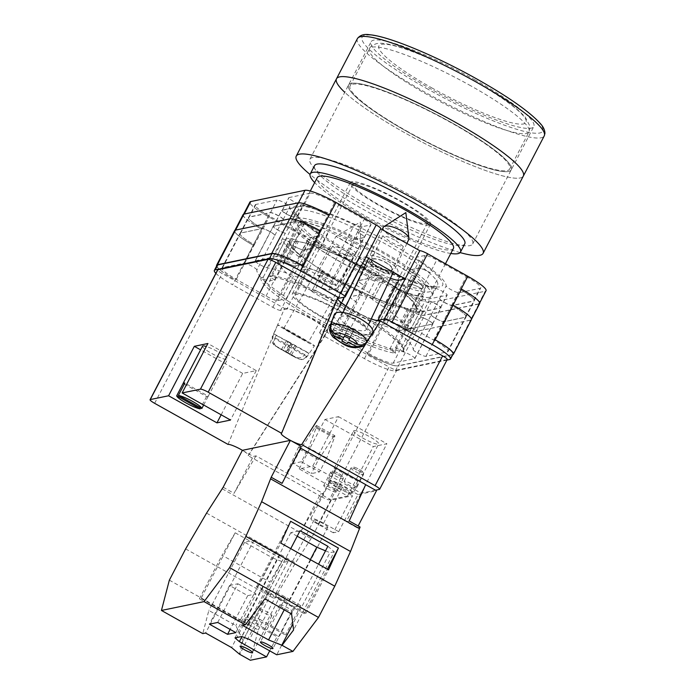 <?xml version="1.0" encoding="UTF-8"?>
<svg xmlns="http://www.w3.org/2000/svg" width="695" height="695" viewBox="0 0 695 695"><rect width="100%" height="100%" fill="white"/><g stroke="black" fill="none" stroke-linecap="round" stroke-linejoin="round"><path stroke-width="0.52" stroke-dasharray="3.48 2.61" d="M295.835 205.989A84.182 13.301 -152.5 0 0 295.731 213.938A84.182 13.301 -152.5 0 0 361.834 258.192A84.182 13.301 -152.5 0 0 436.008 286.957A84.182 13.301 -152.5 0 0 440.126 286.8A84.182 13.301 -152.5 0 0 388.201 242.199A84.182 13.301 -152.5 0 0 295.835 205.989M435.218 286.479A79.595 12.58 27.5 0 1 431.326 286.618A79.595 12.58 27.5 0 1 361.192 259.426A79.595 12.58 27.5 0 1 298.694 217.578A79.595 12.58 27.5 0 1 296.4 211.515A79.595 12.58 27.5 0 1 298.789 210.064A79.595 12.58 27.5 0 1 379.522 240.679A79.595 12.58 27.5 0 1 437.607 285.028A79.595 12.58 27.5 0 1 435.218 286.479M327.501 274.369L339.36 281.492L322.654 272.318L319.109 269.999L327.501 274.369M345.789 250.999L353.277 256.976L347.387 255.725L340.09 252.189L332.61 246.212L338.5 247.463L345.789 250.999M378.097 267.34A11.641 3.961 -154.7 0 0 392.38 269.799A11.641 3.961 -154.7 0 0 385.612 262.31A11.641 3.961 -154.7 0 0 371.33 259.852A11.641 3.961 -154.7 0 0 378.097 267.34M395.863 240.609L403.361 246.56L397.505 245.352L390.164 241.791L382.667 235.84L388.522 237.047L395.863 240.609M387.549 261.007A17.644 6.003 25.3 0 1 397.801 272.362A17.644 6.003 25.3 0 1 376.16 268.635A17.644 6.003 25.3 0 1 365.9 257.289A17.644 6.003 25.3 0 1 387.549 261.007A17.644 6.003 25.3 0 1 397.801 272.362A17.644 6.003 25.3 0 1 376.16 268.635A17.644 6.003 25.3 0 1 365.9 257.289A17.644 6.003 25.3 0 1 387.549 261.007M275.012 280.372L269.391 276.141A80.446 12.71 27.5 0 1 351.748 310.682A80.446 12.71 27.5 0 1 403.925 351.488L395.49 347.847A71.272 11.259 -152.5 0 1 389.843 349.02L395.464 353.242A80.446 12.71 27.5 0 1 313.106 318.701A80.446 12.71 27.5 0 1 260.929 277.896L269.356 281.544A71.272 11.259 -152.5 0 1 271.345 280.485A71.272 11.259 -152.5 0 1 275.012 280.372L303.967 224.746A71.272 11.259 -152.5 0 0 300.301 224.859A71.272 11.259 -152.5 0 0 298.164 226.162A71.272 11.259 -152.5 0 0 309.961 240.548L307.225 240.618A78.683 12.432 -152.5 0 0 348.43 266.263L353.486 267.644A71.272 11.259 -152.5 0 0 393.9 286.323L400.885 290.519A78.683 12.432 -152.5 0 0 423.351 296.817L418.798 293.394A71.272 11.259 -152.5 0 0 424.602 291.978A71.272 11.259 -152.5 0 0 412.804 277.583L415.541 277.514A78.683 12.432 -152.5 0 0 374.336 251.868L369.28 250.495A71.272 11.259 -152.5 0 0 328.865 231.809L321.881 227.621A78.683 12.432 -152.5 0 0 299.415 221.323L303.967 224.746M429.597 297.269A79.595 12.58 27.5 0 1 348.864 266.663A79.595 12.58 27.5 0 1 290.779 222.313A79.595 12.58 27.5 0 1 293.168 220.862A79.595 12.58 27.5 0 1 373.901 251.468A79.595 12.58 27.5 0 1 431.986 295.818A79.595 12.58 27.5 0 1 429.597 297.269M324.096 280.589L331.029 283.96L336.641 285.141L329.517 279.468L322.576 276.097L316.972 274.907L324.096 280.589M327.588 274.438L338.873 281.214L322.966 272.483L319.604 270.277L327.588 274.438M377.159 269.573L384.144 272.961L389.721 274.108L382.589 268.452L375.604 265.064L370.027 263.918L377.159 269.573M385.43 262.432A11.077 3.77 25.3 0 1 391.867 269.556A11.077 3.77 25.3 0 1 378.28 267.219A11.077 3.77 25.3 0 1 371.834 260.086A11.077 3.77 25.3 0 1 385.43 262.432M307.842 268.878A22.935 3.623 -152.5 0 1 331.098 277.696A22.935 3.623 -152.5 0 1 347.839 290.475A22.935 3.623 -152.5 0 1 347.144 290.892L326.233 331.063A22.935 3.623 -152.5 0 0 326.919 330.646A22.935 3.623 -152.5 0 0 310.187 317.867A22.935 3.623 -152.5 0 0 286.922 309.049L280.572 310.37L316.121 242.077L355.432 264.091L340.793 292.213L301.482 270.199L307.842 268.878L286.922 309.049M326.233 331.063L319.874 332.384A7.054 1.112 -152.5 0 0 319.665 332.514A7.054 1.112 -152.5 0 0 324.226 336.128L359.784 267.827L399.999 290.354A28.226 4.457 27.5 0 0 430.969 302.49L485.206 291.231A28.226 4.457 27.5 0 0 486.048 290.719M446.902 360.097L395.412 370.791A28.226 4.457 -152.5 0 1 364.441 358.646L324.226 336.128M338.022 299.623A22.935 3.623 -152.5 0 0 352.765 310.474A22.935 3.623 -152.5 0 0 374.257 319.917M215.858 273.3A28.226 4.457 -152.5 0 0 232.617 284.811L261.572 229.185A28.226 4.457 27.5 0 1 243.311 214.746A28.226 4.457 27.5 0 1 244.162 214.234L244.258 214.034M280.572 310.37A7.054 1.112 -152.5 0 1 272.831 307.338L232.617 284.811M344.972 297L366.004 256.889M380.643 228.768L365.891 256.829L359.532 258.149A22.935 3.623 -152.5 0 0 358.846 258.566A22.935 3.623 -152.5 0 0 362.694 263.24M316.546 232.217A10.581 1.677 27.5 0 1 319.735 235.396A10.581 1.677 27.5 0 1 319.422 235.588L310.847 237.369A10.581 1.677 27.5 0 1 299.241 232.816L269.608 216.215A22.231 3.51 27.5 0 1 255.23 204.843A22.231 3.51 27.5 0 1 255.899 204.443L277.018 200.056A7.315 1.155 27.5 0 1 284.194 202.74A7.315 1.155 27.5 0 1 289.789 206.858A87.857 13.883 27.5 0 0 316.546 232.217L309.953 244.883A10.581 1.677 27.5 0 1 313.141 248.063A10.581 1.677 27.5 0 1 312.828 248.254L304.254 250.035A10.581 1.677 27.5 0 1 292.638 245.483L299.241 232.816M435.096 288.234A7.315 1.155 27.5 0 1 442.672 291.483A7.315 1.155 27.5 0 1 447.172 295.097A7.315 1.155 27.5 0 1 446.946 295.227L425.827 299.615A22.231 3.51 27.5 0 1 401.441 290.05L371.808 273.456A10.581 1.677 27.5 0 1 364.962 268.044A10.581 1.677 27.5 0 1 365.275 267.844L373.849 266.072A10.581 1.677 27.5 0 1 381.312 268.487A87.857 13.883 27.5 0 0 435.096 288.234L428.502 300.909A87.857 13.883 -152.5 0 0 428.937 300.978A7.315 1.155 -152.5 0 1 436.512 304.21A7.315 1.155 -152.5 0 1 441.038 307.842A7.315 1.155 -152.5 0 1 440.821 307.981L419.459 312.411A22.231 3.51 -152.5 0 1 395.073 302.846L401.441 290.05M310.135 193.184A22.231 3.51 27.5 0 1 334.521 202.74L364.154 219.342A10.581 1.677 27.5 0 1 371 224.754A10.581 1.677 27.5 0 1 370.678 224.945L362.112 226.726A10.581 1.677 27.5 0 1 354.65 224.311A87.857 13.883 27.5 0 0 300.857 204.556A7.315 1.155 27.5 0 1 293.29 201.307A7.315 1.155 27.5 0 1 288.79 197.701A7.315 1.155 27.5 0 1 289.007 197.571L310.135 193.184L303.533 205.85A22.231 3.51 27.5 0 1 327.927 215.415L334.521 202.74M466.354 276.575A22.231 3.51 27.5 0 1 480.732 287.947A22.231 3.51 27.5 0 1 480.063 288.356L458.935 292.743A7.315 1.155 27.5 0 1 451.759 290.058A7.315 1.155 27.5 0 1 446.164 285.94A87.857 13.883 27.5 0 0 419.406 260.582A10.581 1.677 27.5 0 1 416.218 257.402A10.581 1.677 27.5 0 1 416.54 257.211L425.105 255.43A10.581 1.677 27.5 0 1 436.721 259.982L466.354 276.575L459.76 289.25A22.231 3.51 27.5 0 1 474.138 300.622A22.231 3.51 27.5 0 1 473.469 301.022L480.063 288.356M359.784 267.827A7.054 1.112 27.5 0 1 355.214 264.222A7.054 1.112 27.5 0 1 355.432 264.091M316.121 242.077A7.054 1.112 27.5 0 1 308.38 239.037L268.166 216.519A28.226 4.457 27.5 0 1 249.905 202.08M216.597 266.055A28.226 4.457 -152.5 0 0 234.858 279.685M216.927 265.429A28.226 4.457 -152.5 0 0 235.188 279.868M449.648 359.532L452.219 354.589L397.983 365.839A28.226 4.457 -152.5 0 1 367.021 353.703L367.342 353.885A28.226 4.457 -152.5 0 0 398.313 366.022L416.331 331.411L470.567 320.152A28.226 4.457 -152.5 0 0 471.41 319.639M452.732 354.719A28.226 4.457 -152.5 0 1 452.549 354.763L398.313 366.022M452.219 354.589A28.226 4.457 -152.5 0 0 453.07 354.068M255.36 260.807L276.827 256.351A22.231 3.51 -152.5 0 1 301.213 265.916L330.959 282.57A10.581 1.677 -152.5 0 1 337.805 287.982A10.581 1.677 -152.5 0 1 337.483 288.182L328.891 289.963A10.581 1.677 -152.5 0 1 321.446 287.556A87.857 13.883 -152.5 0 0 267.262 267.81A7.315 1.155 -152.5 0 1 259.687 264.578A7.315 1.155 -152.5 0 1 255.143 260.938A7.315 1.155 -152.5 0 1 255.36 260.807L273.378 226.196A7.315 1.155 -152.5 0 0 273.161 226.327A7.315 1.155 -152.5 0 0 277.705 229.967A7.315 1.155 -152.5 0 0 285.28 233.199A87.857 13.883 27.5 0 1 285.463 233.225L293.829 217.153A87.857 13.883 -152.5 0 1 294.263 217.231A7.315 1.155 27.5 0 1 286.688 213.982A7.315 1.155 27.5 0 1 282.196 210.368A7.315 1.155 27.5 0 1 282.413 210.238L303.533 205.85M301.213 265.916L319.326 231.357A22.231 3.51 -152.5 0 0 294.941 221.792L273.578 226.231A7.315 1.155 -152.5 0 0 273.361 226.362A7.315 1.155 -152.5 0 0 277.887 229.993A7.315 1.155 -152.5 0 0 285.463 233.225M319.231 231.305A22.231 3.51 -152.5 0 0 294.845 221.74L273.378 226.196M365.97 267.94L360.913 266.567A71.272 11.259 -152.5 0 0 320.499 247.88L313.514 243.684A78.683 12.432 27.5 0 1 365.97 267.94L374.336 251.868M395.49 347.847L416.079 308.293L422.908 311.238A78.683 12.432 -152.5 0 0 407.174 293.585L415.541 277.514M416.079 308.293A71.272 11.259 -152.5 0 0 416.236 308.05A71.272 11.259 -152.5 0 0 404.438 293.655L407.174 293.585M340.072 282.335L345.12 283.708A71.272 11.259 -152.5 0 0 385.534 302.394L392.519 306.591A78.683 12.432 27.5 0 1 340.072 282.335L348.43 266.263M269.356 281.544L289.954 241.982L283.126 239.037A78.683 12.432 -152.5 0 0 298.859 256.69L307.225 240.618M289.954 241.982A71.272 11.259 -152.5 0 0 289.798 242.225A71.272 11.259 -152.5 0 0 301.595 256.62L298.859 256.69M368.784 353.581A22.231 3.51 -152.5 0 0 393.17 363.146L414.637 358.69A7.315 1.155 -152.5 0 0 414.863 358.559A7.315 1.155 -152.5 0 0 410.311 354.919A7.315 1.155 -152.5 0 0 402.735 351.687A87.857 13.883 -152.5 0 1 348.551 331.941A10.581 1.677 -152.5 0 0 341.115 329.534L332.514 331.315A10.581 1.677 -152.5 0 0 332.193 331.515A10.581 1.677 -152.5 0 0 339.038 336.927L368.784 353.581L386.707 318.918A22.231 3.51 -152.5 0 0 411.092 328.483L419.459 312.411M386.802 318.97A22.231 3.51 -152.5 0 0 411.188 328.535L432.655 324.079A7.315 1.155 -152.5 0 0 432.881 323.948A7.315 1.155 -152.5 0 0 428.329 320.308A7.315 1.155 -152.5 0 0 420.753 317.076A87.857 13.883 27.5 0 1 420.571 317.05L428.937 300.978M411.092 328.483L432.455 324.044A7.315 1.155 -152.5 0 0 432.681 323.913A7.315 1.155 -152.5 0 0 428.146 320.282A7.315 1.155 -152.5 0 0 420.571 317.05M413.169 349.524A7.315 1.155 -152.5 0 0 418.711 353.633A7.315 1.155 -152.5 0 0 425.939 356.344L447.406 351.887A22.231 3.51 -152.5 0 0 448.075 351.479A22.231 3.51 -152.5 0 0 433.697 340.107L403.951 323.453A10.581 1.677 -152.5 0 0 392.345 318.901L383.744 320.682A10.581 1.677 -152.5 0 0 383.423 320.882A10.581 1.677 -152.5 0 0 386.594 324.044A87.857 13.883 -152.5 0 1 413.169 349.524L431.187 314.913A87.857 13.883 -152.5 0 0 431.195 314.844A7.315 1.155 -152.5 0 0 436.755 318.953A7.315 1.155 -152.5 0 0 443.966 321.655L465.329 317.224A22.231 3.51 -152.5 0 0 465.998 316.816A22.231 3.51 -152.5 0 0 451.62 305.444L459.76 289.25M431.187 314.913A7.315 1.155 -152.5 0 0 436.729 319.022A7.315 1.155 -152.5 0 0 443.957 321.733L465.424 317.276A22.231 3.51 -152.5 0 0 466.093 316.868A22.231 3.51 -152.5 0 0 451.715 305.496L451.62 305.444M256.829 269.973A7.315 1.155 -152.5 0 0 251.286 265.864A7.315 1.155 -152.5 0 0 244.058 263.153L222.591 267.61A22.231 3.51 -152.5 0 0 221.922 268.018A22.231 3.51 -152.5 0 0 236.3 279.39L266.046 296.044A10.581 1.677 -152.5 0 0 277.661 300.596L286.253 298.815A10.581 1.677 -152.5 0 0 286.575 298.615A10.581 1.677 -152.5 0 0 283.404 295.453A87.857 13.883 -152.5 0 1 256.829 269.973L274.846 235.362A7.315 1.155 -152.5 0 0 269.304 231.253A7.315 1.155 -152.5 0 0 262.076 228.542L240.609 232.999A22.231 3.51 -152.5 0 0 239.94 233.407A22.231 3.51 -152.5 0 0 254.318 244.779L263.005 228.89A22.231 3.51 27.5 0 1 248.636 217.518A22.231 3.51 27.5 0 1 249.296 217.109L255.899 204.443M274.846 235.362A87.857 13.883 -152.5 0 0 274.838 235.431A7.315 1.155 -152.5 0 0 269.286 231.322A7.315 1.155 -152.5 0 0 262.067 228.62L240.705 233.051A22.231 3.51 -152.5 0 0 240.036 233.459A22.231 3.51 -152.5 0 0 254.413 244.831M319.326 231.357L327.927 215.415M327.692 215.285A22.231 3.51 -152.5 0 0 303.307 205.729L281.944 210.159A7.315 1.155 -152.5 0 0 281.727 210.29A7.315 1.155 -152.5 0 0 286.253 213.921A7.315 1.155 -152.5 0 0 293.829 217.153M428.502 300.909A7.315 1.155 27.5 0 1 436.078 304.158A7.315 1.155 27.5 0 1 440.569 307.763A7.315 1.155 27.5 0 1 440.352 307.902L419.233 312.281A22.231 3.51 27.5 0 1 394.838 302.725M431.195 314.844L439.561 298.772A87.857 13.883 -152.5 0 0 439.57 298.607L446.164 285.94M439.561 298.772A7.315 1.155 -152.5 0 0 445.121 302.89A7.315 1.155 -152.5 0 0 452.332 305.591L473.695 301.152A22.231 3.51 -152.5 0 0 474.364 300.744A22.231 3.51 -152.5 0 0 459.986 289.372M439.57 298.607A7.315 1.155 27.5 0 0 445.165 302.725A7.315 1.155 27.5 0 0 452.341 305.409L473.469 301.022M461.428 289.077A28.226 4.457 27.5 0 1 479.454 303.394A28.226 4.457 27.5 0 1 478.603 303.906L485.206 291.231M244.162 214.234L298.398 202.975A28.226 4.457 27.5 0 1 329.135 214.99M367.342 353.885L399.999 290.354M478.603 303.906L424.367 315.165A28.226 4.457 27.5 0 1 393.405 303.02M274.838 235.431L283.204 219.359A7.315 1.155 -152.5 0 0 277.644 215.25A7.315 1.155 -152.5 0 0 270.433 212.548L249.071 216.979A22.231 3.51 -152.5 0 0 248.402 217.387A22.231 3.51 -152.5 0 0 262.78 228.759M283.204 219.359A87.857 13.883 -152.5 0 0 283.195 219.524A7.315 1.155 27.5 0 0 277.6 215.407A7.315 1.155 27.5 0 0 270.424 212.722L249.296 217.109M403.951 323.453L421.908 288.807A10.581 1.677 -152.5 0 0 410.293 284.255L418.659 268.183A10.581 1.677 -152.5 0 1 430.274 272.735L436.721 259.982M383.744 320.682L401.762 286.071A10.581 1.677 -152.5 0 0 401.441 286.27A10.581 1.677 -152.5 0 0 404.612 289.433A87.857 13.883 -152.5 0 0 404.568 289.398A10.581 1.677 -152.5 0 1 401.389 286.227A10.581 1.677 -152.5 0 1 401.701 286.036L410.067 269.964A10.581 1.677 -152.5 0 0 409.755 270.155A10.581 1.677 -152.5 0 0 412.934 273.326A87.857 13.883 27.5 0 0 412.813 273.248A10.581 1.677 27.5 0 1 409.624 270.068A10.581 1.677 27.5 0 1 409.937 269.877L418.512 268.096A10.581 1.677 27.5 0 1 430.127 272.649M349.038 247.993A10.581 1.677 -152.5 0 1 355.883 253.414A10.581 1.677 -152.5 0 1 355.571 253.606L346.979 255.386A10.581 1.677 -152.5 0 1 339.534 252.98A87.857 13.883 -152.5 0 0 339.464 252.945A10.581 1.677 -152.5 0 0 346.909 255.352L355.501 253.571A10.581 1.677 -152.5 0 0 355.823 253.371A10.581 1.677 -152.5 0 0 348.977 247.959L357.56 232.008A10.581 1.677 27.5 0 1 364.406 237.421A10.581 1.677 27.5 0 1 364.084 237.62L370.678 224.945M339.534 252.98L347.9 236.908A87.857 13.883 27.5 0 1 348.047 236.978L354.65 224.311M364.084 237.62L355.519 239.393A10.581 1.677 27.5 0 1 348.047 236.978M356.995 302.282A10.581 1.677 -152.5 0 1 350.15 296.861A10.581 1.677 -152.5 0 1 350.462 296.669L359.054 294.889A10.581 1.677 -152.5 0 1 366.5 297.295A87.857 13.883 -152.5 0 0 366.569 297.33A10.581 1.677 -152.5 0 0 359.133 294.923L350.532 296.704A10.581 1.677 -152.5 0 0 350.211 296.904A10.581 1.677 -152.5 0 0 357.056 302.316L365.214 286.123A10.581 1.677 27.5 0 1 358.359 280.711A10.581 1.677 27.5 0 1 358.681 280.519L365.275 267.844M366.5 297.295L374.866 281.232A87.857 13.883 27.5 0 1 374.718 281.162L381.312 268.487M358.681 280.519L367.247 278.738A10.581 1.677 27.5 0 1 374.718 281.162M309.953 244.883A87.857 13.883 27.5 0 1 309.831 244.805A10.581 1.677 -152.5 0 1 313.011 247.976A10.581 1.677 -152.5 0 1 312.698 248.167L304.106 249.957A10.581 1.677 -152.5 0 1 292.491 245.396L292.638 245.483M286.253 298.815L304.271 264.204A10.581 1.677 -152.5 0 0 304.592 264.004A10.581 1.677 -152.5 0 0 301.421 260.842A87.857 13.883 -152.5 0 0 301.474 260.877L309.831 244.805M266.046 296.044L284.125 261.468A10.581 1.677 -152.5 0 0 295.74 266.02L304.106 249.957M243.085 214.616A28.226 4.457 -152.5 0 0 261.337 229.055M385.265 319.222A28.226 4.457 -152.5 0 0 416.236 331.359L470.472 320.1L478.838 304.028A28.226 4.457 -152.5 0 0 479.68 303.515M478.838 304.028L424.602 315.287A28.226 4.457 -152.5 0 1 393.631 303.15M410.067 269.964L418.659 268.183M347.9 236.908A10.581 1.677 -152.5 0 0 355.345 239.315L363.937 237.534A10.581 1.677 -152.5 0 0 364.25 237.343A10.581 1.677 -152.5 0 0 357.404 231.921M374.866 281.232A10.581 1.677 -152.5 0 0 367.42 278.817L358.829 280.606A10.581 1.677 -152.5 0 0 358.516 280.797A10.581 1.677 -152.5 0 0 365.362 286.21M470.472 320.1A28.226 4.457 -152.5 0 0 471.314 319.587A28.226 4.457 -152.5 0 0 453.157 305.201M320.673 231.001A28.226 4.457 -152.5 0 0 289.798 218.916L289.841 218.838M252.971 245.127A28.226 4.457 -152.5 0 1 234.719 230.688A28.226 4.457 -152.5 0 1 235.562 230.175L289.798 218.916M295.74 266.02L304.332 264.239A10.581 1.677 -152.5 0 0 304.645 264.048A10.581 1.677 -152.5 0 0 301.474 260.877M401.701 286.036L410.293 284.255M313.514 243.684L321.881 227.621M403.925 351.488L403.117 349.246A78.683 12.432 -152.5 0 0 352.13 309.223A78.683 12.432 -152.5 0 0 271.267 275.402L299.415 221.323M271.267 275.402L269.851 276.332C285.48 278 327.449 296.113 359.967 315.426C390.486 332.14 407.001 350.74 403.031 349.446L422.908 311.238M404.438 293.655L412.804 277.583M389.843 349.02L418.798 293.394M260.929 277.896L263.336 277.044A78.683 12.432 -152.5 0 0 314.331 317.068A78.683 12.432 -152.5 0 0 395.194 350.897L423.351 296.817M395.194 350.897L395.464 353.242M392.519 306.591L400.885 290.519M263.336 277.044L283.126 239.037M385.534 302.394L393.9 286.323M345.12 283.708L353.486 267.644M301.595 256.62L309.961 240.548M320.499 247.88L328.865 231.809M360.913 266.567L369.28 250.495M234.623 230.636A28.226 4.457 -152.5 0 0 252.876 245.074M284.064 261.433A10.581 1.677 -152.5 0 0 295.679 265.985L304.271 264.204M421.969 288.842A10.581 1.677 -152.5 0 0 410.363 284.29L401.762 286.071M385.36 319.274A28.226 4.457 -152.5 0 0 416.331 331.411M365.388 265.203A22.935 3.623 -152.5 0 0 390.451 278.226M347.144 290.892L340.793 292.213L319.874 332.384M350.41 244.979L359.775 249.644L336.033 236.343L350.41 244.979M272.562 337.014L274.012 333.887A20.337 0.608 29.6 0 0 274.846 334.477A20.337 0.608 29.6 0 0 276.193 335.355L290.128 343.043L285.254 351.627L277.427 347.309C274.256 345.224 273.37 342.279 274.742 338.474A20.033 0.599 29.6 0 0 294.176 349.802A20.033 0.599 29.6 0 0 307.112 356.483A20.033 0.599 29.6 0 0 306.808 356.17L308.754 353.321A20.337 0.608 29.6 0 0 307.911 352.73A20.337 0.608 29.6 0 0 306.565 351.852L304.627 354.711A20.033 0.599 29.6 0 0 285.15 343.356A20.033 0.599 29.6 0 0 272.258 336.701A20.033 0.599 29.6 0 0 272.562 337.014L274.038 344.989L295.592 357.074C299.041 358.646 302.056 357.856 304.627 354.711M313.289 344.816A21.171 0.634 -150.4 0 1 314.488 345.771A21.171 0.634 -150.4 0 1 299.232 337.831A21.171 0.634 -150.4 0 1 278.877 325.825A21.171 0.634 -150.4 0 1 277.67 324.878A21.171 0.634 -150.4 0 1 292.882 332.792A21.171 0.634 -150.4 0 1 313.289 344.816M274.742 338.474L276.193 335.355M307.555 341.653L298.198 336.997L283.803 328.353L307.555 341.653M285.254 351.627L296.096 357.864L277.131 347.135L293.759 356.657L301.109 359.541C300.692 359.524 303.958 360.184 307.112 356.483L314.488 345.771M306.808 356.17C304.236 359.315 301.23 360.106 297.773 358.542M290.128 343.043L291.579 344.016L286.705 352.6M308.754 353.321L291.579 344.016M296.27 346.605L291.396 355.188M294.819 345.632L289.945 354.215M286.314 351.783L291.188 343.191L306.565 351.852M292.638 344.164L287.765 352.756M291.188 343.191L286.488 340.602L281.614 349.194M286.488 340.602L287.939 341.575L283.065 350.167M274.012 333.887L287.939 341.575M383.24 227.413A14.117 4.795 -154.7 0 0 391.467 236.456A14.117 4.795 -154.7 0 0 408.764 239.471M340.759 317.337A14.117 4.795 25.3 0 1 355.605 319.092A14.117 4.795 25.3 0 1 366.256 329.43A14.117 4.795 25.3 0 1 366.239 329.473A14.117 4.795 25.3 0 1 351.392 327.719A14.117 4.795 25.3 0 1 340.741 317.372A14.117 4.795 25.3 0 1 340.759 317.337M372.442 332.792A21.171 7.202 25.3 0 1 350.202 329.812A21.171 7.202 25.3 0 1 334.269 314.574M331.307 324.087L346.527 331.333L343.582 337.562M346.527 331.333L341.836 341.158M351.018 335.242L349.437 338.587L351.74 333.817L351.018 335.242L345.806 332.757M367.064 341.115L351.74 333.817M349.568 338.647L353.538 330.255L349.533 338.63M352.817 331.671L368.289 339.047M353.538 330.255L348.325 327.771L344.355 336.171M348.325 327.771L343.634 337.588M332.132 321.82L347.604 329.195M279.946 604.78A7.054 1.112 27.5 0 1 287.105 607.491A7.054 1.112 27.5 0 1 292.256 611.426A7.054 1.112 27.5 0 1 292.039 611.557A7.054 1.112 27.5 0 1 284.881 608.837A7.054 1.112 27.5 0 1 279.738 604.911A7.054 1.112 27.5 0 1 279.946 604.78M259.609 609.002A7.054 1.112 27.5 0 1 266.767 611.713A7.054 1.112 27.5 0 1 271.91 615.648A7.054 1.112 27.5 0 1 271.702 615.779A7.054 1.112 27.5 0 1 264.543 613.059A7.054 1.112 27.5 0 1 259.391 609.133A7.054 1.112 27.5 0 1 259.609 609.002M278.869 598.621L293.985 607.091L300.77 605.684L285.645 597.214A14.117 2.233 27.5 0 0 270.164 591.141A14.117 2.233 27.5 0 0 269.738 591.402A14.117 2.233 27.5 0 0 278.869 598.621L263.587 627.976A14.117 2.233 27.5 0 1 254.457 620.757A14.117 2.233 27.5 0 1 254.883 620.505A14.117 2.233 27.5 0 1 270.364 626.569L285.48 635.039L287.183 634.683L276.723 654.777M275.602 594.19A7.758 1.225 27.5 0 1 283.482 597.179A7.758 1.225 27.5 0 1 289.146 601.496A7.758 1.225 27.5 0 1 288.911 601.644A7.758 1.225 27.5 0 1 281.041 598.656A7.758 1.225 27.5 0 1 275.376 594.329A7.758 1.225 27.5 0 1 275.602 594.19M327.519 527.479A7.758 1.225 -152.5 0 0 327.753 527.331A7.758 1.225 -152.5 0 0 322.089 523.005A7.758 1.225 -152.5 0 0 314.218 520.025A7.758 1.225 -152.5 0 0 313.984 520.164A7.758 1.225 -152.5 0 0 319.648 524.49A7.758 1.225 -152.5 0 0 327.519 527.479M356.387 487.942A7.054 1.112 27.5 0 1 349.229 485.232A7.054 1.112 27.5 0 1 344.086 481.296A7.054 1.112 27.5 0 1 344.294 481.166A7.054 1.112 27.5 0 1 351.453 483.885A7.054 1.112 27.5 0 1 356.605 487.812A7.054 1.112 27.5 0 1 356.387 487.942M336.05 492.164A7.054 1.112 27.5 0 1 328.891 489.454A7.054 1.112 27.5 0 1 323.74 485.518A7.054 1.112 27.5 0 1 323.957 485.388A7.054 1.112 27.5 0 1 331.115 488.107A7.054 1.112 27.5 0 1 336.258 492.034A7.054 1.112 27.5 0 1 336.05 492.164M290.736 548.659L267.575 593.156L256.464 586.936L258.088 586.597L305.87 613.355L304.245 613.694L295.375 608.724L318.536 564.236M304.245 613.694L327.406 569.196M256.464 586.936L290.64 521.293M295.375 608.724L294.68 608.134L291.613 614.033M267.575 593.156L294.68 608.134M244.614 542.239L212.123 604.659L201.02 598.447L199.396 598.786L247.168 625.535L248.793 625.205L240.218 620.4L272.709 557.972L244.614 542.239L253.866 540.319L279.868 554.879L288.095 561.369L283.734 562.272L243.024 640.477L239.532 653.839M243.024 640.477L235.831 625.587L208.821 610.462L202.775 633.614M169.354 580.151L258.253 629.939L250.339 660.25M234.988 637.906L245.448 617.82L249.8 621.556L277.01 636.794L269.695 650.841M333.27 532.778L318.154 524.308A11.294 1.781 27.5 0 1 310.856 518.539A11.294 1.781 27.5 0 1 323.583 523.187L338.7 531.658L333.27 532.778L352.582 495.7L331.28 500.113L312.072 537.018L295.453 562.915L274.525 598.69L258.253 629.939M338.7 531.658L358.003 494.571L376.473 490.74M360.097 527.045L357.169 527.818L358.142 525.959M300.77 605.684L285.48 635.039M293.985 607.091L278.704 636.446L277.01 636.794M301.387 461.758L293.082 463.478L311.221 473.643L319.526 471.914L301.387 461.758L308.649 447.806L326.789 457.97L319.526 471.914M318.154 524.308L337.457 487.23A11.294 1.781 27.5 0 1 330.16 481.453A11.294 1.781 27.5 0 1 342.887 486.1L358.003 494.571M337.457 487.23L352.582 495.7M331.28 500.113L320.395 494.023L323.106 493.459L255.977 455.859L253.267 456.424L242.381 450.325A11.737 1.85 27.5 0 1 248.471 455.486A11.737 1.85 27.5 0 1 248.132 455.677L326.815 332.106L389.096 366.995L321.533 496.786L248.132 455.677M300.457 448.067L298.581 447.024L301.291 446.459M206.554 513.127L295.453 562.915M185.626 548.902L274.525 598.69M235.188 532.804L282.969 559.553L269.825 582.01L222.053 555.253L235.188 532.804L201.02 598.447M298.581 447.024L282.083 483.355M312.072 537.018L301.187 530.919L323.106 493.459M222.244 488.82L311.134 538.608M223.173 487.23L234.059 493.328L253.267 456.424M255.977 455.859L234.059 493.328M318.484 459.699L300.344 449.535L315 427.234L333.14 437.39L318.484 459.699L311.221 473.643M300.344 449.535L293.082 463.478M333.14 437.39A3.527 0.66 119.3 0 1 334.799 435.704A3.527 0.66 119.3 0 1 334.608 437.086L326.789 457.97M315 427.234A3.527 0.66 119.3 0 1 316.659 425.548A3.527 0.66 119.3 0 1 316.468 426.93L308.649 447.806M301.187 530.919L320.395 494.023M248.793 625.205L282.969 559.553M199.396 598.786L222.053 555.253M247.168 625.535L269.825 582.01M240.218 620.4L238.819 619.853L235.831 625.587M212.123 604.659L238.819 619.853M305.87 613.355L328.527 569.831M258.088 586.597L280.754 543.073M360.001 527.236L349.211 520.955M349.116 521.137L346.284 521.719L365.587 484.641M357.169 527.818L346.284 521.719M263.587 627.976L278.704 636.446M217.735 622.451L237.872 583.765L229.567 585.485L247.715 595.65L256.021 593.921L235.874 632.615M247.715 595.65L230.141 629.401M229.567 585.485L209.43 624.18M237.872 583.765L256.021 593.921M249.8 621.556L241.973 636.577M245.448 617.82L252.224 616.413L241.764 636.498M252.224 616.413L259.965 619.445L249.505 639.53M259.965 619.445L287.183 634.683M288.095 561.369L239.827 654.073M272.709 557.972L283.734 562.272M211.81 604.728L208.821 610.462M253.866 540.319L205.607 633.023M279.868 554.879L231.609 647.592M327.875 546.305L334.295 551.778L293.577 629.983M334.295 551.778L329.934 552.681L292.838 623.954M297.208 536.227L290.823 532.648L300.066 530.728M325.512 550.84L329.934 552.681M290.823 532.648L242.555 625.361M267.888 593.087L264.899 598.821M310.344 559.64L284.22 609.828M451.95 122.85A91.731 14.491 27.5 0 1 511.285 169.78A91.731 14.491 27.5 0 1 407.878 131.998A91.731 14.491 27.5 0 1 348.543 85.059A91.731 14.491 27.5 0 1 451.95 122.85A91.731 14.491 27.5 0 1 511.285 169.78A91.731 14.491 27.5 0 1 407.878 131.998A91.731 14.491 27.5 0 1 348.543 85.059A91.731 14.491 27.5 0 1 451.95 122.85M413.343 197.015A91.731 14.491 27.5 0 1 472.678 243.945A91.731 14.491 27.5 0 1 369.271 206.163A91.731 14.491 27.5 0 1 309.935 159.233A91.731 14.491 27.5 0 1 413.343 197.015M324.939 299.154A72.68 11.485 -152.5 0 0 339.29 306.86L336.111 301.899A76.207 12.041 27.5 0 1 325.703 296.244A76.207 12.041 27.5 0 1 314.957 290.024L323.966 272.718L322.332 270.833L311.716 291.222L312.081 291.648A72.68 11.485 -152.5 0 0 324.939 299.154M344.902 284.342L355.519 263.944L360.913 265.681A76.207 12.041 27.5 0 1 371.321 271.337A76.207 12.041 27.5 0 1 382.068 277.557L383.701 279.442L373.085 299.84L372.72 299.423A72.68 11.485 -152.5 0 0 345.511 284.212L344.902 284.342A70.212 11.094 -152.5 0 0 287.756 261.937L285.263 260.677A72.68 11.485 -152.5 0 0 277.783 262.336L279.963 263.553A70.212 11.094 -152.5 0 0 312.081 291.153M360.913 265.681L351.905 282.987A76.207 12.041 27.5 0 1 362.312 288.642A76.207 12.041 27.5 0 1 373.059 294.862L382.068 277.557M336.493 78.787A105.319 16.645 -152.5 0 0 404.62 132.675A105.319 16.645 -152.5 0 0 523.335 176.052A105.319 16.645 27.5 0 1 404.62 132.675A105.319 16.645 27.5 0 1 344.772 92.313M460.125 252.598A105.319 16.645 27.5 0 1 364.371 209.994A105.319 16.645 27.5 0 1 310.048 174.471M464.773 243.841A84.677 13.379 27.5 0 1 369.323 208.96A84.677 13.379 27.5 0 1 314.557 165.645M450.812 253.475A84.677 13.379 27.5 0 1 365.014 217.248A84.677 13.379 27.5 0 1 314.67 182.603M453.418 248.454A76.737 12.128 27.5 0 1 366.917 216.849A76.737 12.128 27.5 0 1 317.285 177.59M345.041 258.879A76.737 12.128 27.5 0 1 295.401 219.62A76.737 12.128 27.5 0 1 381.903 251.225A76.737 12.128 27.5 0 1 431.543 290.484A76.737 12.128 27.5 0 1 345.041 258.879M346.692 258.531A69.856 11.042 27.5 0 1 301.508 222.791A69.856 11.042 27.5 0 1 380.252 251.564A69.856 11.042 27.5 0 1 425.444 287.304A69.856 11.042 27.5 0 1 346.692 258.531M369.801 271.658A69.856 11.042 -152.5 0 0 291.049 242.876A69.856 11.042 -152.5 0 0 336.241 278.617A69.856 11.042 -152.5 0 0 414.985 307.399A69.856 11.042 -152.5 0 0 369.801 271.658M279.963 263.553L290.579 243.163A70.212 11.094 -152.5 0 0 322.697 270.755M355.519 263.944A70.212 11.094 -152.5 0 0 298.372 241.539L287.756 261.937M339.29 306.86L339.898 306.73L350.515 286.331A70.212 11.094 -152.5 0 0 407.661 308.736L397.045 329.126L399.538 330.394A72.68 11.485 -152.5 0 0 405.194 330.29A72.68 11.485 -152.5 0 0 407.009 328.726L404.838 327.51L415.454 307.112A70.212 11.094 -152.5 0 0 383.336 279.52M404.838 327.51A70.212 11.094 -152.5 0 0 372.72 299.919M339.898 306.73A70.212 11.094 -152.5 0 0 397.045 329.126M350.515 286.331L345.12 284.594A76.207 12.041 27.5 0 1 323.966 272.718M290.579 243.163L285.654 239.601A76.207 12.041 27.5 0 1 291.726 238.446L298.372 241.539M415.454 307.112L420.388 310.674A76.207 12.041 27.5 0 1 414.307 311.829L407.661 308.736M339.308 306.782L349.889 286.462M322.332 270.833L311.716 291.222M345.12 284.594L336.111 301.899M407.009 328.726L417.704 308.371M408.973 309.466L398.357 329.864M420.388 310.674L411.379 327.979A76.207 12.041 27.5 0 1 409.85 328.891A76.207 12.041 27.5 0 1 405.298 329.143L414.307 311.829M345.511 284.212L356.144 263.813M383.701 279.442L373.085 299.84M277.783 262.336L288.329 241.903M297.06 240.809L286.444 261.198M285.654 239.601L276.645 256.907A76.207 12.041 27.5 0 1 282.717 255.751L291.726 238.446M312.081 291.648L314.957 290.024M285.263 260.677L282.717 255.751M277.748 262.224L276.645 256.907M372.72 299.423L373.059 294.862M345.571 284.133L351.905 282.987M411.379 327.979L407.122 328.7M405.298 329.143L399.538 330.394M408.304 131.911A89.968 14.213 27.5 0 1 350.106 85.876A89.968 14.213 27.5 0 1 451.524 122.937A89.968 14.213 27.5 0 1 509.722 168.963A89.968 14.213 27.5 0 1 408.304 131.911M474.468 79.586A91.731 14.491 27.5 0 1 533.803 126.516A91.731 14.491 27.5 0 1 430.405 88.734A91.731 14.491 27.5 0 1 371.069 41.796A91.731 14.491 27.5 0 1 474.468 79.586M202.488 346.188A14.117 2.233 -152.5 0 0 212.792 354.05A14.117 2.233 -152.5 0 0 227.1 359.48A14.117 2.233 -152.5 0 0 227.526 359.219A14.117 2.233 -152.5 0 0 220.402 353.164A14.117 2.233 -152.5 0 0 206.311 346.51M184.314 384.057L206.563 396.524A14.117 2.233 -152.5 0 0 207.796 396.558A14.117 2.233 -152.5 0 0 208.222 396.306A14.117 2.233 -152.5 0 0 208.265 396.167L184.844 383.058M206.563 396.524L200.655 407.878M334.79 467.692A14.117 2.233 -152.5 0 0 334.365 467.943A14.117 2.233 -152.5 0 0 334.33 468.082L357.751 481.192A14.117 2.233 -152.5 0 0 358.985 481.235A14.117 2.233 -152.5 0 0 359.402 480.975A14.117 2.233 -152.5 0 0 359.445 480.844L336.024 467.726A14.117 2.233 -152.5 0 0 334.79 467.692M354.094 430.605A14.117 2.233 -152.5 0 0 353.677 430.865A14.117 2.233 -152.5 0 0 363.971 438.727A14.117 2.233 -152.5 0 0 378.288 444.148A14.117 2.233 -152.5 0 0 378.706 443.897A14.117 2.233 -152.5 0 0 368.411 436.034A14.117 2.233 -152.5 0 0 354.094 430.605M357.751 481.192L351.314 493.554A14.117 2.233 27.5 0 1 337.066 487.525A14.117 2.233 27.5 0 1 327.892 480.436L334.33 468.082M354.354 183.289A41.987 6.637 27.5 0 1 396.941 199.439A41.987 6.637 27.5 0 1 427.581 222.826A41.987 6.637 27.5 0 1 426.322 223.599A41.987 6.637 27.5 0 1 383.736 207.449A41.987 6.637 27.5 0 1 353.095 184.053A41.987 6.637 27.5 0 1 354.354 183.289M368.411 334.842A41.987 6.637 -152.5 0 0 369.671 334.078A41.987 6.637 -152.5 0 0 339.03 310.682A41.987 6.637 -152.5 0 0 296.444 294.541A41.987 6.637 -152.5 0 0 295.184 295.305A41.987 6.637 -152.5 0 0 325.825 318.701A41.987 6.637 -152.5 0 0 368.411 334.842M429.041 225.119A45.158 7.132 27.5 0 1 383.232 207.753A45.158 7.132 27.5 0 1 350.28 182.585A45.158 7.132 27.5 0 1 351.635 181.769A45.158 7.132 27.5 0 1 397.444 199.135A45.158 7.132 27.5 0 1 430.396 224.294A45.158 7.132 27.5 0 1 429.041 225.119M371.13 336.371A45.158 7.132 27.5 0 1 325.321 319.005A45.158 7.132 27.5 0 1 292.369 293.837A45.158 7.132 27.5 0 1 293.724 293.021A45.158 7.132 27.5 0 1 339.534 310.387A45.158 7.132 27.5 0 1 372.485 335.546A45.158 7.132 27.5 0 1 371.13 336.371M336.024 467.726L329.586 480.089A14.117 2.233 27.5 0 1 343.843 486.118A14.117 2.233 27.5 0 1 353.008 493.207L359.445 480.844M329.586 480.089L353.008 493.207M321.533 496.786A7.054 1.112 -152.5 0 0 329.274 499.818L396.845 370.027A7.054 1.112 27.5 0 1 389.096 366.995M299.206 468.925L324.939 419.476L338.5 416.661L312.759 466.11L299.206 468.925L347.578 496.022L329.274 499.818M312.759 466.11L361.139 493.207L375.543 490.218M447.224 359.48A7.054 1.112 27.5 0 1 447.015 359.61L396.845 370.027M347.578 496.022L373.319 446.572L386.88 443.757L361.139 493.207M228.03 444.409L284.481 308.398L222.191 273.509A7.054 1.112 27.5 0 1 217.631 269.903M371.243 318.875A24.699 3.901 27.5 0 1 346.093 306.043M337.431 298.754A24.699 3.901 27.5 0 1 337.275 297.781A24.699 3.901 27.5 0 1 338.039 297.278M284.481 308.398A24.699 3.901 27.5 0 1 309.683 317.98A24.699 3.901 27.5 0 1 327.527 331.706A24.699 3.901 27.5 0 1 326.815 332.106M338.5 416.661L386.88 443.757M324.939 419.476L373.319 446.572M221.158 414.802L242.694 373.415L256.255 370.6L207.875 343.504M256.255 370.6L230.514 420.049M242.694 373.415L200.594 349.837M351.314 493.554L327.892 480.436M203.661 405.003L208.265 396.167M261.572 229.185L268.166 216.519M272.831 307.338L308.38 239.037M364.441 358.646L367.021 353.703M424.367 315.165L430.969 302.49M433.697 340.107L451.715 305.496M421.908 288.807L430.274 272.735M418.512 268.096L425.105 255.43M409.937 269.877L416.54 257.211M412.813 273.248L419.406 260.582M404.568 289.398L412.934 273.326M386.594 324.044L404.612 289.433M452.341 305.409L458.935 292.743M282.413 210.238L289.007 197.571M294.263 217.231L300.857 204.556M267.262 267.81L285.28 233.199M321.446 287.556L339.464 252.945M355.519 239.393L362.112 226.726M357.56 232.008L364.154 219.342M330.959 282.57L348.977 247.959M440.352 307.902L446.946 295.227M402.735 351.687L420.753 317.076M348.551 331.941L366.569 297.33M367.247 278.738L373.849 266.072M365.214 286.123L371.808 273.456M339.038 336.927L357.056 302.316M386.707 318.918L395.073 302.846M419.233 312.281L425.827 299.615M312.828 248.254L319.422 235.588M283.404 295.453L301.421 260.842M283.195 219.524L289.789 206.858M270.424 212.722L277.018 200.056M263.005 228.89L269.608 216.215M236.3 279.39L254.318 244.779M284.125 261.468L292.491 245.396M304.254 250.035L310.847 237.369M416.236 331.359L424.602 315.287M346.979 255.386L355.345 239.315M273.578 226.231L281.944 210.159M294.941 221.792L303.307 205.729M355.571 253.606L363.937 237.534M432.455 324.044L440.821 307.981M350.462 296.669L358.829 280.606M359.054 294.889L367.42 278.817M304.332 264.239L312.698 248.167M240.705 233.051L249.071 216.979M262.067 228.62L270.433 212.548M465.329 317.224L473.695 301.152M443.966 321.655L452.332 305.591M452.549 354.763L470.567 320.152M328.891 289.963L346.909 255.352M276.827 256.351L294.845 221.74M337.483 288.182L355.501 253.571M414.637 358.69L432.655 324.079M393.17 363.146L411.188 328.535M332.514 331.315L350.532 296.704M341.115 329.534L359.133 294.923M277.661 300.596L295.679 265.985M222.591 267.61L240.609 232.999M244.058 263.153L262.076 228.542M447.406 351.887L465.424 317.276M425.939 356.344L443.957 321.733M392.345 318.901L410.363 284.29M395.412 370.791L397.983 365.839M359.532 258.149L338.621 298.32M275.237 345.841L295.592 357.074M329.943 327.024A20.033 6.811 -154.7 0 0 345.215 340.515A20.033 6.811 -154.7 0 0 365.553 343.982M330.872 472.105A7.054 1.112 -152.5 0 0 330.664 472.226A7.054 1.112 -152.5 0 0 335.807 476.162A7.054 1.112 -152.5 0 0 342.965 478.872A7.054 1.112 -152.5 0 0 343.182 478.751A7.054 1.112 -152.5 0 0 338.031 474.815A7.054 1.112 -152.5 0 0 330.872 472.105M342.261 476.483A5.291 0.834 27.5 0 1 336.45 474.207A5.291 0.834 27.5 0 1 333.192 471.401A5.291 0.834 27.5 0 1 338.995 473.677A5.291 0.834 27.5 0 1 342.261 476.483M351.21 467.883A7.054 1.112 -152.5 0 0 351.001 468.004A7.054 1.112 -152.5 0 0 356.153 471.94A7.054 1.112 -152.5 0 0 363.303 474.65A7.054 1.112 -152.5 0 0 363.52 474.529A7.054 1.112 -152.5 0 0 358.368 470.593A7.054 1.112 -152.5 0 0 351.21 467.883M362.599 472.261A5.291 0.834 27.5 0 1 356.796 469.985A5.291 0.834 27.5 0 1 353.529 467.179A5.291 0.834 27.5 0 1 359.332 469.455A5.291 0.834 27.5 0 1 362.599 472.261M316.468 426.93L334.608 437.086M323.583 523.187L342.887 486.1M285.645 597.214L270.364 626.569M470.828 85.85A89.968 14.213 -152.5 0 0 369.41 48.798A89.968 14.213 -152.5 0 0 427.607 94.824A89.968 14.213 -152.5 0 0 529.025 131.885A89.968 14.213 -152.5 0 0 470.828 85.85M432.525 88.291A82.913 13.101 27.5 0 1 381.381 44.358A82.913 13.101 27.5 0 1 472.348 80.021A82.913 13.101 27.5 0 1 523.491 123.953A82.913 13.101 27.5 0 1 432.525 88.291M357.404 38.616A105.319 16.645 -152.5 0 0 425.531 92.496A105.319 16.645 -152.5 0 0 544.246 135.881M427.99 89.229A101.791 16.081 27.5 0 1 365.205 35.297A101.791 16.081 27.5 0 1 476.883 79.082A101.791 16.081 27.5 0 1 539.668 133.014A101.791 16.081 27.5 0 1 427.99 89.229M447.015 359.61L379.444 489.402M154.629 403.309L222.191 273.509M431.326 286.618L436.008 286.957M298.694 217.578L295.731 213.938M353.277 256.976L339.36 281.492M403.361 246.56L392.38 269.799M290.779 222.313L296.4 211.515M338.873 281.214L336.641 285.141M391.867 269.556L389.721 274.108M371.834 260.086L370.027 263.918M319.604 270.277L316.972 274.907M479.454 303.394L479.732 302.864M243.311 214.746L243.597 214.199M319.665 332.514L355.214 264.222M474.138 300.622L480.732 287.947M409.624 270.068L416.218 257.402M282.196 210.368L288.79 197.701M364.406 237.421L371 224.754M440.569 307.763L447.172 295.097M358.359 280.711L364.962 268.044M313.141 248.063L319.735 235.396M248.636 217.518L255.23 204.843M431.986 295.818L437.607 285.028M273.361 226.362L281.727 210.29M355.883 253.414L364.25 237.343M432.681 323.913L441.038 307.842M350.15 296.861L358.516 280.797M304.645 264.048L313.011 247.976M240.036 233.459L248.402 217.387M465.998 316.816L474.364 300.744M401.389 286.227L409.755 270.155M416.236 308.05L424.602 291.978M289.798 242.225L298.164 226.162M255.143 260.938L273.161 226.327M337.805 287.982L355.823 253.371M414.863 358.559L432.881 323.948M332.193 331.515L350.211 296.904M286.575 298.615L304.592 264.004M221.922 268.018L239.94 233.407M448.075 351.479L466.093 316.868M383.423 320.882L401.441 286.27M358.846 258.566L337.926 298.737M347.839 290.475L326.919 330.646M382.667 235.84L371.33 259.852M332.61 246.212L319.109 269.999M283.803 328.353L336.033 236.343L360.366 222.061L360.583 250.269L308.354 342.288M274.038 344.989L272.449 342.974L272.258 336.701L277.67 324.878M406.879 243.467L393.309 272.188M368.55 324.582L366.256 329.43M382.189 229.637L368.619 258.358M343.026 312.524L340.741 317.372M292.256 611.426L272.944 648.505M271.91 615.648L252.606 652.727M269.738 591.402L254.457 620.757M327.753 527.331L289.146 601.496M323.74 485.518L330.664 472.226L332.028 471.219C331.741 470.619 336.085 471.992 338.065 473.156L342.044 475.649C343.035 475.953 343.417 476.987 343.182 478.751L336.258 492.034M344.086 481.296L351.001 468.004L352.365 466.997C352.078 466.397 356.422 467.77 358.411 468.934L362.39 471.427C363.372 471.731 363.754 472.765 363.52 474.529L356.605 487.812M316.659 425.548L334.799 435.704M310.856 518.539L330.16 481.453M313.984 520.164L275.376 594.329M259.391 609.133L240.088 646.211M279.738 604.911L260.425 641.989M472.678 243.945L533.803 126.516M310.291 191.021L295.401 219.62M301.508 222.791L291.049 242.876M425.444 287.304L414.985 307.399M445.452 263.77L431.543 290.484M405.194 330.29L409.85 328.891M309.935 159.233L371.069 41.796M350.106 85.876L369.41 48.798C369.636 47.277 371.816 45.618 375.96 43.811C378.401 43.099 382.467 42.708 392.31 44.993C410.971 49.449 443.74 63.844 472.583 80.047C498.445 94.59 516.038 106.995 525.368 117.273L529.998 126.36L529.025 131.885L509.722 168.963M334.365 467.943L353.677 430.865M369.671 334.078L427.581 222.826M350.28 182.585L292.369 293.837M281.223 433.532L337.275 297.781M248.471 455.486L327.527 331.706M430.396 224.294L372.485 335.546M295.184 295.305L353.095 184.053M359.402 480.975L378.706 443.897M208.222 396.306L227.526 359.219"/><path stroke-width="1.04" d="M374.257 319.917A22.935 3.623 -152.5 0 0 377.924 320.334L384.283 319.014A7.054 1.112 -152.5 0 1 392.023 322.054L432.238 344.572A28.226 4.457 -152.5 0 1 450.499 359.011A28.226 4.457 -152.5 0 1 449.648 359.532L446.902 360.097M215.858 273.3A28.226 4.457 -152.5 0 1 214.355 270.372A28.226 4.457 -152.5 0 1 215.207 269.86L269.443 258.601A28.226 4.457 -152.5 0 1 300.405 270.737L340.62 293.264A7.054 1.112 -152.5 0 1 345.189 296.869A7.054 1.112 -152.5 0 1 344.972 297L338.621 298.32A22.935 3.623 -152.5 0 0 337.926 298.737A22.935 3.623 -152.5 0 0 338.022 299.623M366.004 256.889L405.194 278.843L419.832 250.721L380.643 228.768M461.193 288.946L461.428 289.077A28.226 4.457 27.5 0 0 461.193 288.946L467.796 276.28A28.226 4.457 27.5 0 1 486.048 290.719L479.732 302.864M243.597 214.199L249.905 202.08A28.226 4.457 27.5 0 1 250.756 201.559L304.992 190.3A28.226 4.457 27.5 0 1 335.963 202.445L376.177 224.971A7.054 1.112 27.5 0 1 380.738 228.577L345.189 296.869M419.832 250.721A7.054 1.112 27.5 0 1 427.581 253.753L467.796 276.28M215.207 269.86L217.778 264.917L272.014 253.658A28.226 4.457 -152.5 0 1 302.985 265.794L302.655 265.612A28.226 4.457 -152.5 0 0 271.684 253.475L289.702 218.864L235.466 230.123A28.226 4.457 -152.5 0 0 234.623 230.636L216.605 265.247A28.226 4.457 -152.5 0 0 216.597 266.055M216.605 265.247A28.226 4.457 -152.5 0 1 217.448 264.734L271.684 253.475M217.778 264.917A28.226 4.457 -152.5 0 0 216.927 265.429L214.355 270.372M452.732 354.719A28.226 4.457 -152.5 0 0 453.392 354.25A28.226 4.457 -152.5 0 0 435.139 339.812L453.157 305.201A28.226 4.457 -152.5 0 0 453.062 305.148L453.157 305.201A28.226 4.457 -152.5 0 1 471.41 319.639L453.392 354.25M450.499 359.011L453.07 354.068A28.226 4.457 -152.5 0 0 434.809 339.629L435.139 339.812M320.769 231.053A28.226 4.457 -152.5 0 0 320.673 231.001L335.963 202.445M235.605 230.088L243.928 214.103L298.164 202.844A28.226 4.457 -152.5 0 1 329.135 214.99A28.226 4.457 27.5 0 1 329.361 215.111M243.928 214.103A28.226 4.457 -152.5 0 0 243.085 214.616L234.901 230.332M471.497 319.24L479.68 303.515A28.226 4.457 -152.5 0 0 461.428 289.077L453.062 305.148M302.655 265.612L320.673 231.001A28.226 4.457 -152.5 0 0 289.702 218.864M362.694 263.24A22.935 3.623 -152.5 0 0 365.388 265.203M390.451 278.226A22.935 3.623 -152.5 0 0 398.843 280.163L405.194 278.843L384.283 319.014M408.764 239.471A14.117 4.795 -154.7 0 0 408.782 239.436A14.117 4.795 -154.7 0 0 408.929 238.394A14.117 4.795 -154.7 0 0 400.572 230.358A14.117 4.795 -154.7 0 0 383.97 226.605A14.117 4.795 -154.7 0 0 383.275 227.335A14.117 4.795 -154.7 0 0 383.258 227.378A14.117 4.795 -154.7 0 0 383.24 227.413L382.189 229.637M343.582 337.562L342.557 339.733L333.861 335.589L329.578 329.378C329.117 329.239 330.629 335.329 333.974 337.874L343.573 344.251C350.176 348.152 356.891 348.708 363.737 345.919L367.212 341.184A20.337 6.915 -154.7 0 0 367.95 340.385A20.337 6.915 -154.7 0 0 368.029 340.246A20.337 6.915 -154.7 0 0 368.289 339.047L366.639 341.836A20.033 6.811 -154.7 0 0 351.357 328.344A20.033 6.811 -154.7 0 0 331.029 324.878C330.082 328.596 331.385 331.454 334.938 333.452L343.634 337.588L344.355 336.171L349.568 338.647L348.847 340.072L357.543 344.216C361.331 345.719 364.362 344.92 366.639 341.836M331.029 324.878L332.132 321.82A20.337 6.915 -154.7 0 0 331.307 322.758A20.337 6.915 -154.7 0 0 331.202 323.019L334.269 314.574A21.171 7.202 25.3 0 1 334.382 314.305A21.171 7.202 25.3 0 1 356.743 316.972A21.171 7.202 25.3 0 1 372.607 332.505A21.171 7.202 25.3 0 1 372.529 332.653A21.171 7.202 25.3 0 1 372.442 332.792M363.737 345.919L356.466 346.353L347.769 342.218L347.048 343.643L341.836 341.158L342.557 339.733M329.578 329.378L331.046 323.966A20.337 6.915 -154.7 0 1 331.202 323.019M347.769 342.218L347.048 343.643M349.533 338.63L348.847 340.072M260.642 641.867A7.054 1.112 27.5 0 1 267.801 644.578A7.054 1.112 27.5 0 1 272.944 648.505A7.054 1.112 27.5 0 1 272.735 648.635A7.054 1.112 27.5 0 1 265.577 645.924A7.054 1.112 27.5 0 1 260.425 641.989A7.054 1.112 27.5 0 1 260.642 641.867M240.305 646.089A7.054 1.112 27.5 0 1 247.463 648.8A7.054 1.112 27.5 0 1 252.606 652.727A7.054 1.112 27.5 0 1 252.398 652.857A7.054 1.112 27.5 0 1 245.239 650.146A7.054 1.112 27.5 0 1 240.088 646.211A7.054 1.112 27.5 0 1 240.305 646.089M217.735 622.451L235.874 632.615L227.569 634.335L209.43 624.18L217.735 622.451M241.973 636.577L239.341 641.641L234.988 637.906L241.764 636.498L249.505 639.53L276.723 654.777L292.942 651.406L282.057 645.308L268.557 639.921L242.555 625.361L245.387 624.77L204.043 601.618L229.585 567.65L318.484 617.438L334.755 586.189L350.506 551.482L360.097 527.045L349.211 520.955L365.709 484.615L300.457 448.067M229.585 567.65L245.856 536.401L261.607 501.703L271.198 477.257L290.406 440.361L242.381 450.325L223.173 487.23L206.554 513.127L185.626 548.902L169.354 580.151L161.44 610.462L204.043 601.618M161.44 610.462L202.775 633.614L205.607 633.023L231.609 647.592L239.454 654.151L250.339 660.25L266.55 656.888L239.341 641.641M282.057 645.308L293.577 629.983L291.613 614.033L264.899 598.821L245.387 624.77M292.942 651.406L318.484 617.438M318.536 564.236L327.875 546.305L300.066 530.728L290.736 548.659M327.406 569.196L338.413 548.051L328.527 569.831L280.754 543.073L290.64 521.293L338.413 548.051M269.695 650.841L266.55 656.888M358.142 525.959L376.473 490.74L365.674 484.684M290.406 440.361L301.291 446.459L282.083 483.355L271.198 477.257M270.494 478.803L359.393 528.591M245.856 536.401L334.755 586.189M261.607 501.703L350.506 551.482M230.141 629.401L227.569 634.335M292.838 623.954L281.675 645.386M297.208 536.227L316.816 547.208L325.512 550.84M316.816 547.208L310.344 559.64M284.22 609.828L268.557 639.921M455.208 122.172A105.319 16.645 -152.5 0 0 336.493 78.787A105.319 16.645 27.5 0 1 455.208 122.172A105.319 16.645 27.5 0 1 523.335 176.052A105.319 16.645 -152.5 0 0 455.208 122.172M310.048 174.471A105.319 16.645 27.5 0 1 296.244 156.106A105.319 16.645 27.5 0 1 414.958 199.491A105.319 16.645 27.5 0 1 483.086 253.371A105.319 16.645 27.5 0 1 460.125 252.598M314.67 182.603A84.677 13.379 27.5 0 1 310.239 173.924L314.557 165.645A84.677 13.379 27.5 0 1 410.007 200.516A84.677 13.379 27.5 0 1 464.773 243.841L460.464 252.12A84.677 13.379 27.5 0 1 450.812 253.475M310.239 173.924A84.677 13.379 27.5 0 1 405.689 208.804A84.677 13.379 27.5 0 1 460.464 252.12M310.291 191.021L317.285 177.59A76.737 12.128 27.5 0 1 403.786 209.195A76.737 12.128 27.5 0 1 453.418 248.454L445.452 263.77M344.772 92.313A105.319 16.645 27.5 0 1 336.493 78.787L296.244 156.106M178.407 395.412L201.828 408.53A14.117 2.233 27.5 0 0 192.654 401.449A14.117 2.233 27.5 0 0 178.407 395.412L184.844 383.058A14.117 2.233 -152.5 0 0 183.61 383.014A14.117 2.233 -152.5 0 0 183.185 383.275A14.117 2.233 -152.5 0 0 183.141 383.405L184.314 384.057M206.311 346.51A14.117 2.233 -152.5 0 0 202.914 345.928A14.117 2.233 -152.5 0 0 202.488 346.188L183.185 383.275M200.655 407.878L200.134 408.886A14.117 2.233 27.5 0 1 185.878 402.857A14.117 2.233 27.5 0 1 176.712 395.768L183.141 383.405M150.276 399.564A7.054 1.112 -152.5 0 0 150.059 399.695L217.631 269.903A7.054 1.112 27.5 0 1 217.839 269.773L150.276 399.564L168.581 395.768L194.322 346.318L207.875 343.504L182.142 392.953L200.447 389.157L268.009 259.357A7.054 1.112 27.5 0 1 275.75 262.397L338.039 297.278L281.588 433.298L208.187 392.189A7.054 1.112 -152.5 0 0 200.447 389.157M217.839 269.773L268.009 259.357M168.581 395.768L216.962 422.864L230.514 420.049L182.142 392.953M150.059 399.695A7.054 1.112 -152.5 0 0 154.629 403.309L228.03 444.409A11.737 1.85 27.5 0 1 242.399 450.325M379.661 489.28A7.054 1.112 -152.5 0 0 375.091 485.666L301.691 444.557L380.373 320.986L442.663 355.875A7.054 1.112 27.5 0 1 447.224 359.48L379.661 489.28A7.054 1.112 -152.5 0 1 379.444 489.402L375.543 490.218M301.691 444.557A11.737 1.85 27.5 0 1 290.788 440.578M290.388 440.361A11.737 1.85 27.5 0 1 281.223 433.532A11.737 1.85 27.5 0 1 281.588 433.298M380.373 320.986A24.699 3.901 27.5 0 1 371.243 318.875M346.093 306.043A24.699 3.901 27.5 0 1 337.431 298.754M216.962 422.864L221.158 414.802M200.594 349.837L194.322 346.318M201.828 408.53L203.661 405.003M200.134 408.886L176.712 395.768M392.023 322.054L427.581 253.753M432.238 344.572L434.809 339.629M340.62 293.264L376.177 224.971M300.405 270.737L302.985 265.794M298.485 202.801L304.992 190.3M244.258 214.034L250.756 201.559M289.841 218.838L298.164 202.844M217.448 264.734L235.466 230.123M269.443 258.601L272.014 253.658M398.843 280.163L377.924 320.334M356.466 346.353A13.005 4.422 25.3 0 1 343.704 343.851A13.005 4.422 25.3 0 1 333.861 335.589M334.938 333.452A13.005 4.422 25.3 0 1 347.691 335.954A13.005 4.422 25.3 0 1 357.543 344.216M476.127 81.993A105.319 16.645 -152.5 0 0 357.404 38.616C360.019 35.115 364.093 33.82 369.61 34.75C388.557 36.192 435.739 55.878 476.996 79.091C508.523 96.9 529.651 111.747 540.397 123.641C543.36 126.855 544.871 130.087 544.941 133.344L544.246 135.881A105.319 16.645 -152.5 0 0 476.127 81.993M275.75 262.397L208.187 392.189M375.091 485.666L442.663 355.875M408.929 238.394L405.845 212.618L383.97 226.605M408.782 239.436L406.879 243.467M393.309 272.188L368.55 324.582M368.619 258.358L343.026 312.524M367.95 340.385L372.529 332.653M544.246 135.881L483.086 253.371M357.404 38.616L336.493 78.787"/></g></svg>
